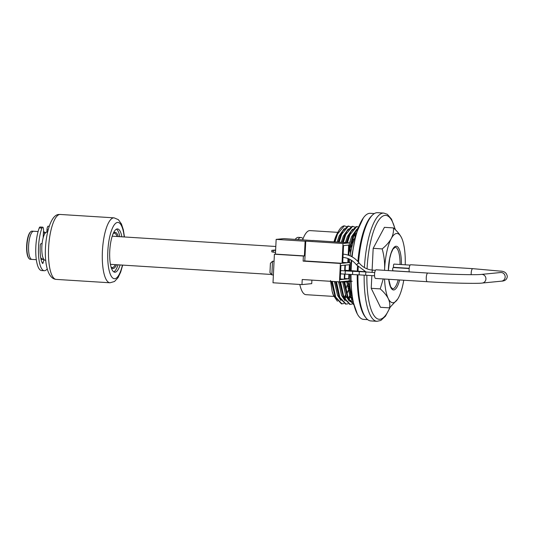 <?xml version="1.0" encoding="UTF-8"?>
<svg xmlns="http://www.w3.org/2000/svg" width="534" height="534" viewBox="0 0 534 534"><rect width="100%" height="100%" fill="white"/><g stroke="black" fill="none" stroke-linecap="round" stroke-linejoin="round"><path stroke-width="0.8" d="M364.155 275.13A54.221 15.927 -86.4 0 0 376.991 321.314L370.783 320.921A54.221 15.927 -86.4 0 1 357.947 274.81M358.034 271.165A54.221 15.927 -86.4 0 1 358.227 266.84M358.548 262.254A54.221 15.927 -86.4 0 1 376.83 212.699A54.221 15.927 -86.4 0 1 377.591 212.686L383.799 213.079A54.221 15.927 -86.4 0 0 383.038 213.093A54.221 15.927 -86.4 0 0 364.415 267.567M403.751 280.23A34.703 10.193 -86.4 0 1 398.544 297.592A34.703 10.193 -86.4 0 1 397.636 299.14A34.703 10.193 -86.4 0 1 393.184 302.731A34.703 10.193 -86.4 0 1 388.278 298.593A34.703 10.193 -86.4 0 1 384.56 279.022M397.636 299.14L389.506 307.871L380.508 307.31L371.223 288.32L371.844 275.611M392.83 288.814A20.819 6.114 93.6 0 0 398.197 279.883A20.819 6.114 -86.4 0 1 392.83 288.814A20.819 6.114 -86.4 0 1 392.537 288.821L390.614 286.725L388.759 279.289M351.612 294.087A35.785 10.513 -86.4 0 1 349.343 281.592M349.283 280.904A35.785 10.513 -86.4 0 1 349.243 280.397M349.416 262.454A35.785 10.513 -86.4 0 1 349.737 259.284M350.171 255.893A35.785 10.513 -86.4 0 1 355.21 236.909M395.067 247.255A20.819 6.114 -86.4 0 1 395.153 247.262A20.819 6.114 -86.4 0 1 400.086 264.477A20.819 6.114 93.6 0 0 395.067 247.255M382.177 248.904C386.182 245.633 389.193 242.209 391.215 238.625C393.044 235.013 393.778 231.442 393.418 227.911L384.42 227.344L373.179 248.337L382.177 248.904C384.033 255.479 384.847 262.214 384.614 269.109L384.54 270.331A34.703 10.193 -86.4 0 1 384.614 269.109A34.703 10.193 -86.4 0 1 391.215 238.625A34.703 10.193 -86.4 0 1 401.475 237.617A34.703 10.193 -86.4 0 1 401.501 237.663A34.703 10.193 -86.4 0 1 405.233 264.797M389.506 307.871C390.18 304.927 389.773 301.837 388.278 298.593C386.583 295.329 383.899 292.091 380.221 288.887L383.245 278.942M373.179 248.337L372.111 270.084M380.221 288.887L371.223 288.32M393.418 227.911C397.109 231.129 399.792 234.366 401.475 237.617L401.501 237.663M358.434 226.957L356.178 226.596L350.918 231.596L346.893 242.703M344.21 282.045L347.601 297.832L353.635 304.62M357.206 226.616L356.692 226.63L349.957 234.76L347.407 242.736M344.724 282.039L348.115 297.865L353.615 304.547M335.546 238.091L334.664 239.612A36.692 10.78 -86.4 0 1 337.308 233.358L338.356 231.436A39.042 11.468 -86.4 0 0 335.546 238.091L334.478 241.922M331.808 281.398L335.185 297.051L341.446 303.866L343.796 303.572M338.356 231.436A39.042 11.468 -86.4 0 1 344.27 225.849L337.541 233.979L334.992 241.955M332.322 281.431L335.699 297.084L341.96 303.893M350.704 226.763L347.901 226.076L342.641 231.075L338.616 242.182M335.946 281.658L339.324 297.311L345.585 304.126L347.934 303.833M348.929 226.096L348.415 226.109L341.68 234.239L339.13 242.216M336.46 281.692L339.838 297.345L346.099 304.153M354.843 227.023L352.039 226.336L346.78 231.335L342.755 242.443M340.085 281.919L343.462 297.572L349.723 304.387L352.073 304.093M353.067 226.356L352.553 226.369L345.818 234.499L343.269 242.476M340.599 281.945L343.976 297.605L350.237 304.413M348.288 298.286L349.71 295.509M350.304 294.161L351.065 292.205M355.103 237.149L354.162 233.592M350.524 294.868L351.292 293.012M355.397 236.215L354.469 232.978M333.423 295.415A36.692 10.78 -86.4 0 1 333.403 295.362A36.692 10.78 -86.4 0 1 332.135 291.337L333.443 295.456L337.441 301.243M350.838 241.915A36.692 10.78 -86.4 0 1 351.639 247.903M349.45 282.733A36.692 10.78 -86.4 0 1 348.462 286.691M345.451 294.928A36.692 10.78 -86.4 0 1 343.963 297.578M346.806 293.947L348.195 290.463M348.916 288.293L349.757 285.396M352.707 243.771L352.013 239.159M346.499 226.543L344.27 225.849M302.658 239.819A32.1 9.432 -86.4 0 1 309.54 230.608A32.1 9.432 -86.4 0 1 309.987 230.601L337.855 232.357M333.85 296.43L305.955 294.675A32.1 9.432 -86.4 0 1 299.801 284.455M352.447 299.334L351.138 296.577L348.034 281.718M348.929 252.949L354.923 232.096L358.027 227.998M349.97 247.035A32.1 9.432 -86.4 0 1 350.564 253.343M348.115 281.712A32.1 9.432 -86.4 0 1 347.888 282.626M347.187 285.136A32.1 9.432 -86.4 0 1 345.738 289.281M334.004 241.895L334.664 239.612L333.977 241.889M330.506 280.504L332.135 291.337L333.356 294.975L336.807 300.315M45.397 232.891A14.098 4.138 93.6 0 0 44.008 231.91A14.098 4.138 93.6 0 0 43.808 231.91A14.098 4.138 93.6 0 0 43.441 232.003M36.319 259.678L31.893 259.397A14.098 4.138 -86.4 0 1 28.622 245.4A14.098 4.138 -86.4 0 1 33.462 231.262A14.098 4.138 -86.4 0 1 33.662 231.255A14.098 4.138 93.6 0 0 33.462 231.262A14.098 4.138 93.6 0 0 28.622 245.4A14.098 4.138 93.6 0 0 31.893 259.397A14.098 4.138 93.6 0 0 32.087 259.397M45.243 233.071L43.935 232.991A13.016 3.825 93.6 0 0 43.755 232.991A13.016 3.825 93.6 0 0 43.387 233.091M40.684 257.495A13.016 3.825 93.6 0 0 42.306 258.963L43.608 259.05M47.566 232.13L46.905 232.09A14.098 4.138 93.6 0 0 46.705 232.096A14.098 4.138 93.6 0 0 41.866 246.234A14.098 4.138 93.6 0 0 45.13 260.232L45.797 260.272M38.088 231.536L32.007 231.155A14.098 4.138 93.6 0 0 31.806 231.155A14.098 4.138 93.6 0 0 30.692 231.756A14.098 4.138 93.6 0 0 26.987 244.966A14.098 4.138 93.6 0 0 29.01 258.536A14.098 4.138 93.6 0 0 30.238 259.297L31.893 259.397M29.01 258.536L28.656 258.096A13.664 4.012 -86.4 0 1 26.7 244.946A13.664 4.012 -86.4 0 1 30.291 232.143L30.692 231.756M303.058 238.725A24.617 7.229 93.6 0 0 301.036 237.537A24.617 7.229 93.6 0 0 297.932 239.519M301.036 237.537L298.346 237.37A24.617 7.229 93.6 0 0 295.242 239.352M43.942 259.511L43.141 262.695A1.736 0.507 -86.4 0 1 42.66 263.476A1.736 0.507 -86.4 0 1 42.46 263.309A18.977 5.574 -86.4 0 1 40.197 246.695A18.977 5.574 -86.4 0 1 40.264 245.5A1.736 0.507 -86.4 0 1 40.811 243.838L41.986 243.384A1.736 0.507 93.6 0 0 42.126 243.27M43.154 237.83L43.508 230.528A3.471 1.021 93.6 0 0 42.7 227.17A3.471 1.021 93.6 0 0 41.939 228.085A24.617 7.229 93.6 0 0 38.528 246.862A24.617 7.229 93.6 0 0 44.262 270.718A24.617 7.229 93.6 0 0 47.259 268.876M42.7 227.17L40.01 226.997A3.471 1.021 93.6 0 0 39.249 227.918A24.617 7.229 93.6 0 0 35.838 246.688A24.617 7.229 93.6 0 0 41.572 270.544L44.262 270.718M49.181 226.256L48.22 226.196A3.471 1.021 93.6 0 0 46.979 229.76L46.865 232.09M43.881 259.444L41.265 259.277L41.145 259.758M41.532 258.636A1.736 0.507 93.6 0 0 41.265 259.277M115.291 264.644A17.242 5.066 -86.4 0 1 112.427 267.594A17.242 5.066 -86.4 0 1 112.18 267.601A17.242 5.066 -86.4 0 1 111.092 267.1M113.201 233.538A17.242 5.066 -86.4 0 1 114.109 233.184A17.242 5.066 -86.4 0 1 114.349 233.184A17.242 5.066 -86.4 0 1 117.059 236.502M116.539 264.724A18.109 5.32 -86.4 0 1 113.208 268.515A18.109 5.32 -86.4 0 1 111.379 267.541A18.109 5.32 -86.4 0 1 111.112 267.167M113.228 233.478A18.109 5.32 -86.4 0 1 113.542 233.138A18.109 5.32 -86.4 0 1 114.977 232.37A18.109 5.32 -86.4 0 1 118.308 236.582M120.11 264.951A21.687 6.368 -86.4 0 1 115.104 272.213A21.687 6.368 -86.4 0 1 114.803 272.22A21.687 6.368 -86.4 0 1 109.77 250.686A21.687 6.368 -86.4 0 1 117.22 228.932A21.687 6.368 -86.4 0 1 117.527 228.926A21.687 6.368 -86.4 0 1 121.879 236.809M116.472 229.153A21.687 6.368 -86.4 0 1 119.81 236.675M118.041 264.817A21.687 6.368 -86.4 0 1 113.782 271.866M365.63 317.423A53.14 15.606 -86.4 0 1 357.233 274.776M357.319 271.105A53.14 15.606 -86.4 0 1 357.553 266.132M357.893 261.493A53.14 15.606 -86.4 0 1 372.038 215.516M367.686 319.639L363.607 319.385A53.14 15.606 -86.4 0 1 351.085 281.418M351.078 281.051A53.14 15.606 -86.4 0 1 351.025 274.476M351.112 270.638A53.14 15.606 -86.4 0 1 351.746 260.445M352.106 256.861A53.14 15.606 -86.4 0 1 369.535 213.326A53.14 15.606 -86.4 0 1 370.282 213.313L374.361 213.573M364.462 315.567A52.846 15.526 -86.4 0 1 357.319 274.776M357.406 271.112A52.846 15.526 -86.4 0 1 357.633 266.219M357.974 261.58A52.846 15.526 -86.4 0 1 370.649 217.204M349.089 270.511L349.376 264.731L345.364 265.118L345.084 270.878M344.924 274.129L344.677 279.189L348.682 278.795L344.704 278.541M349.73 270.551L350.124 262.501L348.468 262.394M311.896 280.143L311.729 283.641L301.977 284.595L302.224 279.509L339.47 281.852L349.223 280.897L349.536 274.396M339.47 281.852L340.372 263.456L303.125 261.113L303.372 256.026L274.403 254.204L273.007 282.773L301.977 284.595M305.121 241.208L276.151 239.386L275.431 254.104L304.4 255.926L305.121 241.208L305.762 241.148L304.794 260.946L342.034 263.289L343.008 243.491L349.423 242.863L348.809 255.352M305.762 241.148L343.008 243.491M342.034 263.289L340.372 263.456M304.794 260.946L303.125 261.113M304.4 255.926L303.372 256.026M275.431 254.104L274.403 254.204M276.151 239.386L283.848 238.631L312.811 240.56M312.817 240.454L349.423 242.863M348.642 258.776L348.455 262.661L350.124 262.501M344.637 270.845L344.917 265.164L340.906 265.558L340.218 279.622L344.223 279.229L344.477 274.096M348.181 255.139L348.675 245.086L343.542 245.593L342.681 263.229L347.808 262.728L348.014 258.529M348.902 274.363L348.682 278.795M347.808 262.728L342.721 262.408M344.223 279.229L340.245 278.982M273.388 274.99L271.859 274.897L269.957 272.594L270.418 263.289L272.527 261.26L274.055 261.36M271.859 274.897L272.527 261.26L274.055 261.266M275.624 250.079L273.261 250.192L275.631 250.005M271.846 250.333L275.27 250.112L271.846 250.333L271.773 251.848L275.511 252.402M275.27 250.112L275.624 250.139M273.188 252.255L273.288 250.312L275.611 250.453M427.287 281.712A4.339 1.275 93.6 0 1 426.279 277.506A4.339 1.275 93.6 0 1 427.834 273.054L376.103 269.797A4.339 1.275 93.6 0 0 374.548 274.256A4.339 1.275 93.6 0 0 375.562 278.454L427.287 281.712C450.462 283.274 478.998 283.714 482.195 283.047L501.446 281.164A4.339 4.138 84.4 0 0 505.164 277.106A4.339 4.138 84.4 0 0 500.598 272.527L501.146 272.514M409.264 271.886A4.339 1.275 -86.4 0 1 409.111 269.209A4.339 1.275 -86.4 0 1 410.673 264.751L472.744 268.655A4.339 1.275 -86.4 0 0 471.188 273.114A4.339 1.275 -86.4 0 0 471.202 274.676M409.251 271.819L393.064 270.798A1.629 0.481 -86.4 0 1 392.684 269.223A1.629 0.481 -86.4 0 1 393.271 267.554L409.164 268.555M409.184 268.308L393.858 267.347A1.629 0.481 -86.4 0 1 393.478 265.765A1.629 0.481 -86.4 0 1 394.059 264.096L410.119 265.111M394.159 267.607A1.629 0.481 -86.4 0 1 394.392 267.441L409.178 268.375M352.193 281.258L344.971 282.019L339.551 281.885L304.467 279.649M349.176 280.897L352.026 281.284L344.971 281.979L339.551 281.885M364.235 271.652A54.221 15.927 -86.4 0 1 364.255 271.172M389.827 307.604A52.052 15.292 -86.4 0 1 379.921 319.265A52.052 15.292 -86.4 0 1 366.871 275.297M367.065 268.862A52.052 15.292 -86.4 0 1 385.001 215.389A52.052 15.292 -86.4 0 1 395.14 229.513M399.612 279.97A21.907 6.435 -86.4 0 1 393.812 289.962A21.907 6.435 -86.4 0 1 388.699 279.282M388.331 270.564A21.907 6.435 -86.4 0 1 395.948 246.247A21.907 6.435 -86.4 0 1 401.441 264.564M331.307 281.365L335.098 296.837M344.657 299.147L346.292 296.951M349.363 290.523L350.184 288.153M353.641 240.827L352.787 236.896M342.641 231.075L340.185 235.981L338.142 242.156M335.445 281.625L338.836 296.023M348.795 299.407L350.431 297.211M351.012 296.243L351.726 294.908M355.971 234.159L355.05 232.083M346.78 231.335L344.323 236.242L342.281 242.416M339.584 281.885L343.375 297.358M350.918 231.596L348.462 236.502L346.419 242.676M343.709 282.045L347.514 297.618M349.022 299.874L353.041 302.224M357.413 229.66L354.456 232.998L357.379 229.767M354.923 232.096L352.6 236.762L349.096 249.471M347.788 281.745L350.845 295.836L352.38 298.993M345.692 296.17L344.263 298.299M346.826 294.02L348.241 290.676M348.876 288.921L349.823 285.877M352.947 242.95L352.186 238.625M344.163 228.699L339.15 235.915L337.108 242.089M334.411 281.565L337.495 295.235L340.946 300.575M350.584 295.048L351.392 293.36M355.51 235.781L354.629 233.331M348.301 228.959L343.289 236.175L341.246 242.349M338.549 281.825L341.633 295.496L345.084 300.836M352.44 229.219L347.427 236.435L345.385 242.61M342.681 282.025L345.772 295.756L349.223 301.096M350.11 301.697L352.987 301.997M356.645 229.446L351.566 236.696L349.396 243.337M346.773 281.845L349.91 296.016L352.727 300.769M41.939 228.085L39.249 227.918M48.12 229.834L46.979 229.76M43.141 262.695L42.113 262.628M114.069 217.845L60.269 214.461A32.534 9.559 93.6 0 0 59.815 214.468A32.534 9.559 93.6 0 0 48.641 247.102A32.534 9.559 93.6 0 0 56.183 279.395L109.984 282.78A32.534 9.559 -86.4 0 1 102.441 250.486A32.534 9.559 -86.4 0 1 113.608 217.852A32.534 9.559 -86.4 0 1 114.069 217.845L118.361 219.654L121.432 223.953L123.334 229.753L124.455 236.969M124.208 236.956A28.195 8.284 93.6 0 0 117.54 222.438A28.195 8.284 93.6 0 0 107.821 251.387A28.195 8.284 93.6 0 0 114.783 278.708A28.195 8.284 93.6 0 0 122.433 265.091M358.995 262.895L356.438 264.824L366.124 271.993M358.881 262.748L358.995 262.808C362.619 267.247 367.185 269.69 372.699 270.131A1.629 0.481 93.6 0 0 372.679 270.131A1.629 0.481 93.6 0 0 372.118 272.367M349.289 271.125A1.629 0.481 93.6 0 1 349.677 270.551A1.629 0.481 93.6 0 1 349.697 270.544L361.364 271.432A1.629 0.941 94.6 0 0 360.797 271.686M427.834 273.054C449.681 274.483 476.328 275.063 481.354 274.409A4.339 4.138 84.4 0 1 485.913 278.988A4.339 4.138 84.4 0 1 482.195 283.047M352.7 271.299L345.752 270.918A1.629 0.481 93.6 0 0 345.732 270.918A1.629 0.481 93.6 0 0 345.171 272.587A1.629 0.481 93.6 0 0 345.551 274.162L352.547 274.549L352.7 271.299L359.289 271.612L359.135 274.863L374.554 275.778M359.289 271.612L366.284 272A1.629 0.481 93.6 0 0 365.697 273.668A1.629 0.481 93.6 0 0 366.077 275.25M342.828 254.111C349.309 254.638 354.663 257.488 358.881 262.661L356.438 264.824M355.864 270.985A1.629 0.941 94.6 0 0 355.157 271.419M345.551 274.162A1.629 0.481 93.6 0 0 345.571 274.162L340.498 273.849M376.991 321.314L380.822 320.453L385.441 316.228L390.167 307.317M388.378 270.571L389.686 258.569L391.048 253.37L392.984 249.084L395.153 247.262M395.4 229.767L391.515 219.134L387.337 214.308L383.799 213.079M339.237 297.098L338.836 296.016M351.138 296.577L352.38 298.973M348.402 298.559L349.977 296.183M354.469 232.964L354.843 233.845M350.191 301.022L351.826 299.661M356.719 230.214L357.079 230.628M348.976 299.781L352.213 301.877L352.954 301.83M271.512 274.469L110.445 264.337M275.804 246.488L112.213 236.202M44.008 231.91L43.441 231.876M122.687 265.111L120.691 272.066L118.041 277.667L114.496 281.505L109.984 282.78M60.269 214.461L59.181 214.481C44.576 213.747 38.508 277.92 56.183 279.395M357.293 313.912L352.687 300.569L350.618 281.465M350.604 281.004L350.538 274.449M350.618 270.604L351.279 260.145M351.646 256.607L356.178 233.471L363.327 217.952M361.364 271.432L365.496 271.739M501.446 281.164C504.957 281.051 506.906 279.516 507.3 276.572C506.786 272.901 504.336 271.072 499.937 271.092L472.744 268.655M349.697 270.544L345.111 270.257M366.284 272L374.734 272.534M481.354 274.409L500.598 272.527M345.752 270.918L340.659 270.598M342.621 257.355C348.135 257.795 352.7 260.238 356.325 264.677M352.547 274.549L359.135 274.863M372.699 270.131L375.455 270.304"/></g></svg>
